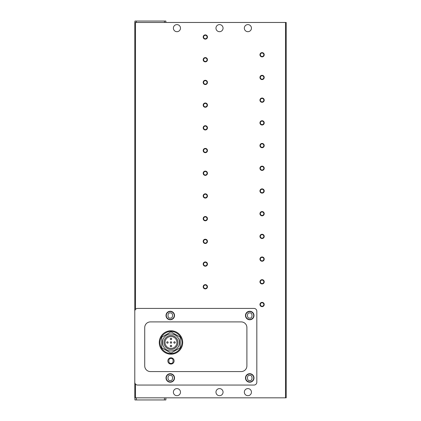 <?xml version="1.0" encoding="UTF-8"?>
<svg xmlns="http://www.w3.org/2000/svg" width="421" height="421" viewBox="0 0 421 421"><rect width="100%" height="100%" fill="white"/><g stroke="black" fill="none" stroke-linecap="round" stroke-linejoin="round"><path stroke-width="0.63" d="M170.979 354.182A11.709 11.709 0 0 1 159.27 342.478A11.709 11.709 0 0 1 170.979 330.769A11.709 11.709 0 0 1 182.688 342.478A11.709 11.709 0 0 1 170.979 354.182A11.709 11.709 0 0 0 182.688 342.478A11.709 11.709 0 0 0 170.979 330.769M170.268 381.926A3.973 3.973 0 0 1 166.295 377.953A3.973 3.973 0 0 1 170.268 373.98A3.973 3.973 0 0 1 174.241 377.953A3.973 3.973 0 0 1 170.268 381.926A3.973 3.973 0 0 0 174.241 377.953A3.973 3.973 0 0 0 170.268 373.98M170.268 319.486A3.973 3.973 0 0 1 166.295 315.513A3.973 3.973 0 0 1 170.268 311.54A3.973 3.973 0 0 1 174.241 315.513A3.973 3.973 0 0 1 170.268 319.486A3.973 3.973 0 0 0 174.241 315.513A3.973 3.973 0 0 0 170.268 311.54M249.737 381.926A3.973 3.973 0 0 1 245.764 377.953A3.973 3.973 0 0 1 249.737 373.98A3.973 3.973 0 0 1 253.71 377.953A3.973 3.973 0 0 1 249.737 381.926A3.973 3.973 0 0 0 253.71 377.953A3.973 3.973 0 0 0 249.737 373.98M249.737 319.486A3.973 3.973 0 0 1 245.764 315.513A3.973 3.973 0 0 1 249.737 311.54A3.973 3.973 0 0 1 253.71 315.513A3.973 3.973 0 0 1 249.737 319.486A3.973 3.973 0 0 0 253.71 315.513A3.973 3.973 0 0 0 249.737 311.54M219.509 395.693A3.547 3.547 0 0 1 215.962 392.146A3.547 3.547 0 0 1 219.509 388.599A3.547 3.547 0 0 1 223.062 392.146A3.547 3.547 0 0 1 219.509 395.693M247.895 395.693A3.547 3.547 0 0 1 244.343 392.146A3.547 3.547 0 0 1 247.895 388.599A3.547 3.547 0 0 1 251.442 392.146A3.547 3.547 0 0 1 247.895 395.693M219.509 31.691A3.547 3.547 0 0 1 215.962 28.144A3.547 3.547 0 0 1 219.509 24.597A3.547 3.547 0 0 1 223.062 28.144A3.547 3.547 0 0 1 219.509 31.691M247.895 31.691A3.547 3.547 0 0 1 244.343 28.144A3.547 3.547 0 0 1 247.895 24.597A3.547 3.547 0 0 1 251.442 28.144A3.547 3.547 0 0 1 247.895 31.691M176.936 395.693A3.547 3.547 0 0 1 173.389 392.146A3.547 3.547 0 0 1 176.936 388.599A3.547 3.547 0 0 1 180.488 392.146A3.547 3.547 0 0 1 176.936 395.693M176.936 31.691A3.547 3.547 0 0 1 173.389 28.144A3.547 3.547 0 0 1 176.936 24.597A3.547 3.547 0 0 1 180.488 28.144A3.547 3.547 0 0 1 176.936 31.691M262.083 302.773A1.747 1.747 0 0 0 260.341 304.515A1.747 1.747 0 0 0 262.083 306.262A1.747 1.747 0 0 0 263.83 304.515A1.747 1.747 0 0 0 262.083 302.773M259.957 304.515A2.126 2.126 0 0 1 262.083 302.389A2.126 2.126 0 0 1 264.214 304.515A2.126 2.126 0 0 1 262.083 306.646A2.126 2.126 0 0 1 259.957 304.515M262.083 280.065A1.747 1.747 0 0 0 260.341 281.812A1.747 1.747 0 0 0 262.083 283.554A1.747 1.747 0 0 0 263.83 281.812A1.747 1.747 0 0 0 262.083 280.065M259.957 281.812A2.126 2.126 0 0 1 262.083 279.681A2.126 2.126 0 0 1 264.214 281.812A2.126 2.126 0 0 1 262.083 283.938A2.126 2.126 0 0 1 259.957 281.812M262.083 257.357A1.747 1.747 0 0 0 260.341 259.104A1.747 1.747 0 0 0 262.083 260.852A1.747 1.747 0 0 0 263.83 259.104A1.747 1.747 0 0 0 262.083 257.357M259.957 259.104A2.126 2.126 0 0 1 262.083 256.973A2.126 2.126 0 0 1 264.214 259.104A2.126 2.126 0 0 1 262.083 261.231A2.126 2.126 0 0 1 259.957 259.104M262.083 234.655A1.747 1.747 0 0 0 260.341 236.397A1.747 1.747 0 0 0 262.083 238.144A1.747 1.747 0 0 0 263.83 236.397A1.747 1.747 0 0 0 262.083 234.655M259.957 236.397A2.126 2.126 0 0 1 262.083 234.271A2.126 2.126 0 0 1 264.214 236.397A2.126 2.126 0 0 1 262.083 238.528A2.126 2.126 0 0 1 259.957 236.397M262.083 211.947A1.747 1.747 0 0 0 260.341 213.694A1.747 1.747 0 0 0 262.083 215.436A1.747 1.747 0 0 0 263.83 213.694A1.747 1.747 0 0 0 262.083 211.947M259.957 213.694A2.126 2.126 0 0 1 262.083 211.563A2.126 2.126 0 0 1 264.214 213.694A2.126 2.126 0 0 1 262.083 215.82A2.126 2.126 0 0 1 259.957 213.694M262.083 189.245A1.747 1.747 0 0 0 260.341 190.987A1.747 1.747 0 0 0 262.083 192.734A1.747 1.747 0 0 0 263.83 190.987A1.747 1.747 0 0 0 262.083 189.245M259.957 190.987A2.126 2.126 0 0 1 262.083 188.861A2.126 2.126 0 0 1 264.214 190.987A2.126 2.126 0 0 1 262.083 193.118A2.126 2.126 0 0 1 259.957 190.987M262.083 166.537A1.747 1.747 0 0 0 260.341 168.284A1.747 1.747 0 0 0 262.083 170.026A1.747 1.747 0 0 0 263.83 168.284A1.747 1.747 0 0 0 262.083 166.537M259.957 168.284A2.126 2.126 0 0 1 262.083 166.153A2.126 2.126 0 0 1 264.214 168.284A2.126 2.126 0 0 1 262.083 170.41A2.126 2.126 0 0 1 259.957 168.284M262.083 143.829A1.747 1.747 0 0 0 260.341 145.577A1.747 1.747 0 0 0 262.083 147.318A1.747 1.747 0 0 0 263.83 145.577A1.747 1.747 0 0 0 262.083 143.829M259.957 145.577A2.126 2.126 0 0 1 262.083 143.445A2.126 2.126 0 0 1 264.214 145.577A2.126 2.126 0 0 1 262.083 147.703A2.126 2.126 0 0 1 259.957 145.577M262.083 121.127A1.747 1.747 0 0 0 260.341 122.869A1.747 1.747 0 0 0 262.083 124.616A1.747 1.747 0 0 0 263.83 122.869A1.747 1.747 0 0 0 262.083 121.127M259.957 122.869A2.126 2.126 0 0 1 262.083 120.743A2.126 2.126 0 0 1 264.214 122.869A2.126 2.126 0 0 1 262.083 125A2.126 2.126 0 0 1 259.957 122.869M262.083 98.419A1.747 1.747 0 0 0 260.341 100.166A1.747 1.747 0 0 0 262.083 101.908A1.747 1.747 0 0 0 263.83 100.166A1.747 1.747 0 0 0 262.083 98.419M259.957 100.166A2.126 2.126 0 0 1 262.083 98.035A2.126 2.126 0 0 1 264.214 100.166A2.126 2.126 0 0 1 262.083 102.292A2.126 2.126 0 0 1 259.957 100.166M262.083 75.717A1.747 1.747 0 0 0 260.341 77.459A1.747 1.747 0 0 0 262.083 79.206A1.747 1.747 0 0 0 263.83 77.459A1.747 1.747 0 0 0 262.083 75.717M259.957 77.459A2.126 2.126 0 0 1 262.083 75.333A2.126 2.126 0 0 1 264.214 77.459A2.126 2.126 0 0 1 262.083 79.59A2.126 2.126 0 0 1 259.957 77.459M262.083 53.009A1.747 1.747 0 0 0 260.341 54.751A1.747 1.747 0 0 0 262.083 56.498A1.747 1.747 0 0 0 263.83 54.751A1.747 1.747 0 0 0 262.083 53.009M259.957 54.751A2.126 2.126 0 0 1 262.083 52.625A2.126 2.126 0 0 1 264.214 54.751A2.126 2.126 0 0 1 262.083 56.882A2.126 2.126 0 0 1 259.957 54.751M205.322 285.033A1.747 1.747 0 0 0 203.575 286.775A1.747 1.747 0 0 0 205.322 288.522A1.747 1.747 0 0 0 207.064 286.775A1.747 1.747 0 0 0 205.322 285.033M203.19 286.775A2.126 2.126 0 0 1 205.322 284.649A2.126 2.126 0 0 1 207.448 286.775A2.126 2.126 0 0 1 205.322 288.906A2.126 2.126 0 0 1 203.19 286.775M205.322 262.325A1.747 1.747 0 0 0 203.575 264.072A1.747 1.747 0 0 0 205.322 265.814A1.747 1.747 0 0 0 207.064 264.072A1.747 1.747 0 0 0 205.322 262.325M203.19 264.072A2.126 2.126 0 0 1 205.322 261.941A2.126 2.126 0 0 1 207.448 264.072A2.126 2.126 0 0 1 205.322 266.198A2.126 2.126 0 0 1 203.19 264.072M205.322 239.623A1.747 1.747 0 0 0 203.575 241.365A1.747 1.747 0 0 0 205.322 243.112A1.747 1.747 0 0 0 207.064 241.365A1.747 1.747 0 0 0 205.322 239.623M203.19 241.365A2.126 2.126 0 0 1 205.322 239.239A2.126 2.126 0 0 1 207.448 241.365A2.126 2.126 0 0 1 205.322 243.496A2.126 2.126 0 0 1 203.19 241.365M205.322 216.915A1.747 1.747 0 0 0 203.575 218.662A1.747 1.747 0 0 0 205.322 220.404A1.747 1.747 0 0 0 207.064 218.662A1.747 1.747 0 0 0 205.322 216.915M203.19 218.662A2.126 2.126 0 0 1 205.322 216.531A2.126 2.126 0 0 1 207.448 218.662A2.126 2.126 0 0 1 205.322 220.788A2.126 2.126 0 0 1 203.19 218.662M205.322 194.207A1.747 1.747 0 0 0 203.575 195.954A1.747 1.747 0 0 0 205.322 197.702A1.747 1.747 0 0 0 207.064 195.954A1.747 1.747 0 0 0 205.322 194.207M203.19 195.954A2.126 2.126 0 0 1 205.322 193.823A2.126 2.126 0 0 1 207.448 195.954A2.126 2.126 0 0 1 205.322 198.08A2.126 2.126 0 0 1 203.19 195.954M205.322 171.505A1.747 1.747 0 0 0 203.575 173.247A1.747 1.747 0 0 0 205.322 174.994A1.747 1.747 0 0 0 207.064 173.247A1.747 1.747 0 0 0 205.322 171.505M203.19 173.247A2.126 2.126 0 0 1 205.322 171.121A2.126 2.126 0 0 1 207.448 173.247A2.126 2.126 0 0 1 205.322 175.378A2.126 2.126 0 0 1 203.19 173.247M205.322 148.797A1.747 1.747 0 0 0 203.575 150.544A1.747 1.747 0 0 0 205.322 152.286A1.747 1.747 0 0 0 207.064 150.544A1.747 1.747 0 0 0 205.322 148.797M203.19 150.544A2.126 2.126 0 0 1 205.322 148.413A2.126 2.126 0 0 1 207.448 150.544A2.126 2.126 0 0 1 205.322 152.67A2.126 2.126 0 0 1 203.19 150.544M205.322 126.095A1.747 1.747 0 0 0 203.575 127.837A1.747 1.747 0 0 0 205.322 129.584A1.747 1.747 0 0 0 207.064 127.837A1.747 1.747 0 0 0 205.322 126.095M203.19 127.837A2.126 2.126 0 0 1 205.322 125.711A2.126 2.126 0 0 1 207.448 127.837A2.126 2.126 0 0 1 205.322 129.968A2.126 2.126 0 0 1 203.19 127.837M205.322 103.387A1.747 1.747 0 0 0 203.575 105.134A1.747 1.747 0 0 0 205.322 106.876A1.747 1.747 0 0 0 207.064 105.134A1.747 1.747 0 0 0 205.322 103.387M203.19 105.134A2.126 2.126 0 0 1 205.322 103.003A2.126 2.126 0 0 1 207.448 105.134A2.126 2.126 0 0 1 205.322 107.26A2.126 2.126 0 0 1 203.19 105.134M205.322 80.679A1.747 1.747 0 0 0 203.575 82.427A1.747 1.747 0 0 0 205.322 84.168A1.747 1.747 0 0 0 207.064 82.427A1.747 1.747 0 0 0 205.322 80.679M203.19 82.427A2.126 2.126 0 0 1 205.322 80.295A2.126 2.126 0 0 1 207.448 82.427A2.126 2.126 0 0 1 205.322 84.553A2.126 2.126 0 0 1 203.19 82.427M205.322 57.977A1.747 1.747 0 0 0 203.575 59.719A1.747 1.747 0 0 0 205.322 61.466A1.747 1.747 0 0 0 207.064 59.719A1.747 1.747 0 0 0 205.322 57.977M203.19 59.719A2.126 2.126 0 0 1 205.322 57.593A2.126 2.126 0 0 1 207.448 59.719A2.126 2.126 0 0 1 205.322 61.85A2.126 2.126 0 0 1 203.19 59.719M205.322 35.269A1.747 1.747 0 0 0 203.575 37.016A1.747 1.747 0 0 0 205.322 38.758A1.747 1.747 0 0 0 207.064 37.016A1.747 1.747 0 0 0 205.322 35.269M203.19 37.016A2.126 2.126 0 0 1 205.322 34.885A2.126 2.126 0 0 1 207.448 37.016A2.126 2.126 0 0 1 205.322 39.142A2.126 2.126 0 0 1 203.19 37.016M170.268 382.21A4.257 4.257 0 0 1 166.011 377.953A4.257 4.257 0 0 1 170.268 373.695A4.257 4.257 0 0 1 174.526 377.953A4.257 4.257 0 0 1 170.268 382.21M170.268 319.771A4.257 4.257 0 0 1 166.011 315.513A4.257 4.257 0 0 1 170.268 311.256A4.257 4.257 0 0 1 174.526 315.513A4.257 4.257 0 0 1 170.268 319.771M249.737 382.21A4.257 4.257 0 0 1 245.48 377.953A4.257 4.257 0 0 1 249.737 373.695A4.257 4.257 0 0 1 253.995 377.953A4.257 4.257 0 0 1 249.737 382.21M249.737 319.771A4.257 4.257 0 0 1 245.48 315.513A4.257 4.257 0 0 1 249.737 311.256A4.257 4.257 0 0 1 253.995 315.513A4.257 4.257 0 0 1 249.737 319.771M170.979 364.049A3.121 3.121 0 0 1 167.858 360.923A3.121 3.121 0 0 1 170.979 357.803A3.121 3.121 0 0 1 174.099 360.923A3.121 3.121 0 0 1 170.979 364.049M170.979 333.964A8.515 8.515 0 0 1 179.493 342.478A8.515 8.515 0 0 1 170.979 350.993A8.515 8.515 0 0 1 162.464 342.478A8.515 8.515 0 0 1 170.979 333.964M177.967 342.478A6.989 6.989 0 0 1 170.979 349.467A6.989 6.989 0 0 1 163.985 342.478A6.989 6.989 0 0 1 170.979 335.484A6.989 6.989 0 0 1 177.967 342.478M170.979 336.516A5.962 5.962 0 0 0 165.016 342.478A5.962 5.962 0 0 0 170.979 348.435A5.962 5.962 0 0 0 176.936 342.478A5.962 5.962 0 0 0 170.979 336.516M170.979 341.768A0.71 0.71 0 0 1 171.689 342.478A0.71 0.71 0 0 1 170.979 343.183A0.71 0.71 0 0 1 170.268 342.478A0.71 0.71 0 0 1 170.979 341.768M174.526 341.768A0.71 0.71 0 0 1 175.236 342.478A0.71 0.71 0 0 1 174.526 343.183A0.71 0.71 0 0 1 173.815 342.478A0.71 0.71 0 0 1 174.526 341.768M167.432 341.768A0.71 0.71 0 0 1 168.142 342.478A0.71 0.71 0 0 1 167.432 343.183A0.71 0.71 0 0 1 166.721 342.478A0.71 0.71 0 0 1 167.432 341.768M170.979 338.221A0.71 0.71 0 0 1 171.689 338.926A0.71 0.71 0 0 1 170.979 339.636A0.71 0.71 0 0 1 170.268 338.926A0.71 0.71 0 0 1 170.979 338.221M170.979 345.315A0.71 0.71 0 0 1 171.689 346.025A0.71 0.71 0 0 1 170.979 346.736A0.71 0.71 0 0 1 170.268 346.025A0.71 0.71 0 0 1 170.979 345.315M164.448 397.824L286.212 397.824L286.212 22.471L134.788 22.471L134.788 397.824L164.448 397.824L164.448 399.95L165.869 399.95L165.869 397.824M165.869 22.471L165.869 21.05L134.93 21.05L134.93 22.471M134.93 397.824L134.93 399.95L136.351 399.95L136.351 397.824M137.63 385.052L253.995 385.052A2.836 2.836 0 0 0 256.831 382.21L256.831 311.256A2.836 2.836 0 0 0 253.995 308.419L137.63 308.419A2.836 2.836 0 0 0 134.788 311.256L134.788 382.21A2.836 2.836 0 0 0 137.63 385.052M164.448 399.95L136.351 399.95M150.402 371.569A5.678 5.678 0 0 1 144.724 365.891L144.724 327.575A5.678 5.678 0 0 1 150.402 321.902L241.222 321.902A5.678 5.678 0 0 1 246.901 327.575L246.901 365.891A5.678 5.678 0 0 1 241.222 371.569L150.402 371.569M161.753 337.153L161.753 347.804L170.979 353.13L180.204 347.804L180.204 337.153L170.979 331.827L161.753 337.153M170.979 353.477C167.763 353.919 160.133 350.619 159.98 342.478C160.133 334.337 167.763 331.038 170.979 331.48C174.194 331.038 181.825 334.337 181.977 342.478C181.825 350.619 174.194 353.919 170.979 353.477M170.979 363.339C168.116 364.197 168.116 357.655 170.979 358.513C173.841 357.655 173.841 364.197 170.979 363.339M170.268 380.51C167.237 381.415 167.237 374.49 170.268 375.4C173.299 374.49 173.299 381.415 170.268 380.51M170.268 318.065C167.237 318.976 167.237 312.05 170.268 312.961C173.299 312.05 173.299 318.976 170.268 318.065M249.737 380.51C246.706 381.415 246.706 374.49 249.737 375.4C252.768 374.49 252.768 381.415 249.737 380.51M249.737 318.065C246.706 318.976 246.706 312.05 249.737 312.961C252.768 312.05 252.768 318.976 249.737 318.065M136.351 21.05L136.351 22.471M164.448 22.471L164.448 21.05M135.499 22.471L135.499 309.377M135.499 384.089L135.499 397.824M285.501 397.824L285.501 22.471"/></g></svg>
